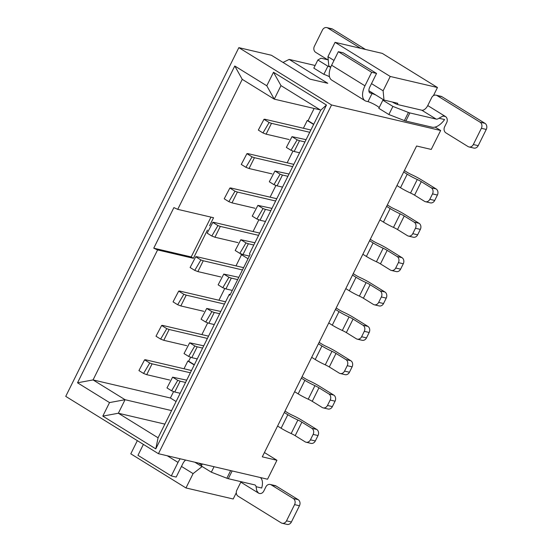 <?xml version="1.0" encoding="UTF-8"?>
<svg xmlns="http://www.w3.org/2000/svg" width="552" height="552" viewBox="0 0 552 552"><rect width="100%" height="100%" fill="white"/><g stroke="black" fill="none" stroke-linecap="round" stroke-linejoin="round"><path stroke-width="0.83" d="M267.541 479.219L276.945 460.278L262.29 456.849L416.594 146.004L431.25 149.433L440.648 130.493L331.552 104.977L158.445 453.703L267.541 479.219M331.552 104.977L238.843 47.644L65.736 396.37L158.445 453.703M326.48 105.025L155.788 448.873L102.81 416.118L109.524 402.587L77.521 382.798L234.779 65.998L266.788 85.788L273.502 72.264L326.48 105.025L320.712 110.186L280.982 85.615L274.268 99.146L320.243 109.896M176.088 401.525L170.402 398.006L93.053 379.921L125.062 399.71L118.349 413.234L158.079 437.805L229.321 294.285L230.281 294.513M164.875 424.122L118.349 413.234L102.81 416.118M155.788 448.873L158.079 437.805M109.524 402.587L125.062 399.71L171.589 410.591M273.502 72.264L280.982 85.615M266.788 85.788L274.268 99.146L242.259 79.35L177.73 209.346L213.555 217.723L209.553 225.775M234.779 65.998L242.259 79.35M207.407 230.101L193.407 258.301L157.589 249.925L93.053 379.921L77.521 382.798M236.29 492.77L233.199 498.994L185.976 487.954L130.796 453.827L137.338 440.648M202.577 466.771L202.011 466.64L193.096 473.616L185.976 487.954M193.096 473.616L181.477 466.426M202.011 466.64L194.856 462.217M315.13 65.488L289.158 59.416L283.017 62.445M238.843 47.644L271.411 55.262L310.038 79.15L327.784 83.304L289.158 59.416M440.648 130.493L435.135 127.084M433.423 95.655L437.467 87.513L382.281 53.385L335.057 42.338L390.243 76.466L437.467 87.513M390.243 76.466L383.122 90.804L383.985 100.064L397.819 103.3L397.274 104.411M330.758 67.144L328.799 65.936L327.943 56.677L335.057 42.338M327.943 56.677L334.001 60.423M371.503 83.614L383.122 90.804M368.881 90.721L383.985 100.064M276.945 460.278L264.429 452.543M248.034 258.75L240.831 254.299L241.038 253.885M253.051 231.523L258.867 219.799M270.1 197.167L275.924 185.444M287.157 162.805L292.981 151.082M303.4 128.257L307.243 120.515L308.057 120.709L314.129 108.468M170.402 398.006L173.59 391.589M184.009 368.764L187.852 361.022L188.667 361.215L190.647 357.234M201.88 334.595L207.697 322.872M218.937 300.24L224.754 288.517M235.994 265.878L241.528 254.727M229.321 294.285L229.901 295.272L250.049 254.693L249.469 253.706L320.712 110.186M157.589 249.925L153.753 248.179L173.894 207.6L177.73 209.346M210.967 217.115L191.199 256.935L193.407 258.301M191.199 256.935L153.753 248.179M313.626 124.462L307.243 120.515M194.235 364.969L187.852 361.022M313.743 124.228L308.057 120.709M194.352 364.734L188.667 361.215M309.741 132.287L271.487 123.337L266.112 134.164L289.082 139.532M263.973 119.315L269.121 122.503L262.966 132.949L258.329 130.086L263.973 119.315L264.863 119.246L310.873 130.003M269.121 122.503L271.487 123.337M262.966 132.949L266.112 134.164M403.684 172.017L407.217 174.197A15.27 2.263 26.4 0 0 417.264 179.524A6.106 0.904 -153.6 0 1 421.286 181.649L431.216 187.79L436.101 188.936A4.582 3.836 103.2 0 1 437.398 195.042L434.714 200.452L429.829 199.306A4.582 3.836 103.2 0 1 425.475 201.721A4.582 3.836 103.2 0 1 424.502 201.321L414.573 195.173A6.106 0.904 26.4 0 0 410.55 193.048A15.27 2.263 -153.6 0 1 400.504 187.728L396.964 185.541M436.101 188.936L421.535 179.924A15.27 2.263 26.4 0 0 411.481 174.605A6.106 0.904 -153.6 0 1 407.466 172.472L404.395 170.575M292.001 136.654L297.155 139.842L291.001 150.289L286.364 147.418L292.001 136.654L306.077 139.663M304.945 141.947L299.522 140.677L294.147 151.496L299.577 152.766M434.714 200.452A4.582 3.836 103.2 0 1 430.36 202.867L425.475 201.721M429.829 199.306L432.513 193.897A4.582 3.836 -76.8 0 0 431.216 187.79M294.147 151.496L291.001 150.289M297.155 139.842L299.522 140.677M436.156 119.087A6.106 3.222 -58.3 0 0 438.985 118.238L444.595 119.549A15.27 8.052 -58.3 0 1 432.133 127.201L405.837 121.054A4.582 0.676 -153.6 0 1 404.395 120.577L388.87 114.533L378.824 108.323L382.853 100.209L392.9 106.419L408.425 112.463A4.582 0.676 26.4 0 0 409.867 112.932L436.156 119.087L421.811 110.214L398.199 104.687A4.582 0.676 -153.6 0 1 392.444 102.072L392.375 102.023M379.183 107.605A7.638 1.132 26.4 0 0 368.012 101.637L366.383 101.257A15.27 8.052 121.7 0 1 365.065 100.719A15.27 8.052 121.7 0 1 364.955 85.822L331.621 65.212A15.27 8.052 121.7 0 0 331.731 80.102L365.065 100.719M329.496 76.749A7.638 1.132 26.4 0 0 323.865 74.334L313.819 68.124L317.848 60.009L327.895 66.219A7.638 1.132 -153.6 0 1 330.696 67.296M328.24 59.892L321.575 58.333A4.582 0.676 26.4 0 0 320.829 58.298L317.848 60.009M369.461 92.55L372.041 93.523A7.638 1.132 -153.6 0 1 375.926 95.075M383.357 99.677A7.638 1.132 -153.6 0 1 383.474 100.071A7.638 1.132 -153.6 0 1 382.853 100.209M421.811 110.214A6.106 3.222 121.7 0 0 427.752 105.563L431.712 97.58A4.582 3.836 -76.8 0 1 436.073 95.172L440.958 96.31A4.582 3.836 -76.8 0 1 441.924 96.71L484.966 123.331A4.582 3.836 103.2 0 1 486.264 129.437L478.204 145.666A4.582 3.836 103.2 0 1 473.851 148.081L468.965 146.942A4.582 3.836 -76.8 0 0 473.326 144.527L481.378 128.292A4.582 3.836 -76.8 0 0 480.081 122.192L437.039 95.572A4.582 3.836 -76.8 0 0 436.073 95.172M392.9 106.419L388.87 114.533M372.041 93.523L368.012 101.637M370.413 93.143A6.106 3.222 -58.3 0 1 369.888 92.922A6.106 3.222 -58.3 0 1 369.84 86.968L376.554 73.444L371.668 72.298L364.955 85.822M331.621 65.212L338.341 51.688L343.227 52.826L376.554 73.444M327.895 66.219L323.865 74.334M438.985 118.238L442.876 116.079L445.416 116.486A4.582 3.836 103.2 0 1 446.706 122.585L444.629 126.781A4.582 3.836 -76.8 0 0 445.926 132.887L467.999 146.535A4.582 3.836 -76.8 0 0 468.965 146.942M338.341 51.688L371.668 72.298M360.635 48.321L327.778 28A4.582 3.836 -76.8 0 0 326.805 27.6L331.69 28.745A4.582 3.836 103.2 0 1 332.663 29.146L365.521 49.466M326.805 27.6A4.582 3.836 -76.8 0 0 322.451 30.015L314.398 46.244A4.582 3.836 -76.8 0 0 315.689 52.35L327.674 59.761M282.162 523.255A4.582 3.836 -76.8 0 0 286.516 520.846L294.575 504.611A4.582 3.836 -76.8 0 0 293.278 498.504L271.204 484.856A4.582 3.836 -76.8 0 0 270.232 484.456L275.117 485.594A4.582 3.836 103.2 0 1 276.09 486.001L298.163 499.65A4.582 3.836 103.2 0 1 299.46 505.756L291.401 521.985A4.582 3.836 103.2 0 1 287.047 524.4L282.162 523.255A4.582 3.836 -76.8 0 1 281.189 522.854L238.147 496.234A4.582 3.836 103.2 0 1 236.849 490.135L240.817 482.151L258.474 493.074L256.714 490.638L256.073 486.705A6.106 3.222 -58.3 0 0 255.121 485.063A6.106 3.222 -58.3 0 0 254.589 484.849L228.3 478.701A4.582 0.676 -153.6 0 1 226.858 478.232L211.333 472.188L201.287 465.978L202.287 463.956M201.639 465.26A7.638 1.132 26.4 0 0 198.665 463.107M167.263 455.766L178.02 462.41L171.299 475.941L137.972 455.324L143.396 444.394M178.02 462.41A15.27 8.052 -58.3 0 1 180.166 458.781M171.299 475.941L176.185 477.08L182.898 463.556A6.106 3.222 -58.3 0 1 185.624 460.057M211.333 472.188L214.052 466.709M256.073 486.705L261.689 488.023A15.27 8.052 121.7 0 0 260.296 477.521M240.817 482.151A6.106 3.222 121.7 0 0 241.031 481.682M258.474 493.074A4.582 3.836 -76.8 0 0 259.447 493.474A4.582 3.836 -76.8 0 0 263.801 491.059L265.878 486.864A4.582 3.836 -76.8 0 1 270.232 484.456M292.684 166.642L254.431 157.7L249.055 168.519L272.026 173.894M246.916 153.677L252.064 156.865L245.909 167.311L241.272 164.441L246.916 153.677L247.807 153.601L293.816 164.365M252.064 156.865L254.431 157.7M245.909 167.311L249.055 168.519M386.628 206.372L390.161 208.559A15.27 2.263 26.4 0 0 400.207 213.879A6.106 0.904 -153.6 0 1 404.23 216.004L414.166 222.152L419.051 223.291A4.582 3.836 103.2 0 1 420.341 229.397L417.657 234.807L412.772 233.668A4.582 3.836 103.2 0 1 408.418 236.077A4.582 3.836 103.2 0 1 407.445 235.676L397.516 229.535A6.106 0.904 26.4 0 0 393.493 227.403A15.27 2.263 -153.6 0 1 383.447 222.083L379.914 219.903M419.051 223.291L404.478 214.279A15.27 2.263 26.4 0 0 394.425 208.96A6.106 0.904 -153.6 0 1 390.409 206.834L387.338 204.937M274.951 171.01L280.099 174.197L273.944 184.644L269.307 181.774L274.951 171.01L289.027 174.025M287.889 176.302L282.465 175.032L277.09 185.851L282.52 187.121M417.657 234.807A4.582 3.836 103.2 0 1 413.303 237.222L408.418 236.077M412.772 233.668L415.456 228.259A4.582 3.836 -76.8 0 0 414.166 222.152M277.09 185.851L273.944 184.644M280.099 174.197L282.465 175.032M275.627 201.004L237.374 192.055L232.006 202.874L254.976 208.249M229.86 188.032L235.007 191.22L228.852 201.666L224.215 198.796L229.86 188.032L230.75 187.963L276.766 198.72M235.007 191.22L237.374 192.055M228.852 201.666L232.006 202.874M369.571 240.734L373.104 242.914A15.27 2.263 26.4 0 0 383.157 248.234A6.106 0.904 -153.6 0 1 387.173 250.367L397.109 256.507L401.994 257.653A4.582 3.836 103.2 0 1 403.291 263.759L400.6 269.169L395.715 268.024A4.582 3.836 103.2 0 1 391.361 270.439A4.582 3.836 103.2 0 1 390.395 270.038L380.459 263.89A6.106 0.904 26.4 0 0 376.436 261.765A15.27 2.263 -153.6 0 1 366.39 256.445L362.857 254.258M401.994 257.653L387.421 248.642A15.27 2.263 26.4 0 0 377.375 243.322A6.106 0.904 -153.6 0 1 373.352 241.189L370.282 239.292M257.894 205.372L263.042 208.552L256.887 218.999L252.25 216.136L257.894 205.372L271.97 208.38M270.839 210.664L265.408 209.394L260.033 220.213L265.464 221.483M400.6 269.169A4.582 3.836 103.2 0 1 396.246 271.584L391.361 270.439M395.715 268.024L398.406 262.614A4.582 3.836 -76.8 0 0 397.109 256.507M260.033 220.213L256.887 218.999M263.042 208.552L265.408 209.394M258.577 235.359L220.317 226.417L214.949 237.236L237.919 242.611M212.803 222.394L217.957 225.575L211.802 236.028L207.166 233.158L212.803 222.394L213.7 222.318L259.709 233.082M217.957 225.575L220.317 226.417M211.802 236.028L214.949 237.236M352.514 275.089L356.047 277.276A15.27 2.263 26.4 0 0 366.1 282.596A6.106 0.904 -153.6 0 1 370.116 284.722L380.052 290.869L384.937 292.008A4.582 3.836 103.2 0 1 386.234 298.114L383.55 303.524L378.665 302.386A4.582 3.836 103.2 0 1 374.311 304.794A4.582 3.836 103.2 0 1 373.338 304.393L363.402 298.252A6.106 0.904 26.4 0 0 359.387 296.12A15.27 2.263 -153.6 0 1 349.333 290.8L345.8 288.62M384.937 292.008L370.364 282.997A15.27 2.263 26.4 0 0 360.318 277.677A6.106 0.904 -153.6 0 1 356.295 275.551L353.225 273.654M240.838 239.727L245.985 242.914L239.83 253.361L235.193 250.491L240.838 239.727L254.914 242.735M253.782 245.019L248.352 243.749L242.983 254.569L249.366 256.066M383.55 303.524A4.582 3.836 103.2 0 1 379.196 305.939L374.311 304.794M378.665 302.386L381.349 296.969A4.582 3.836 -76.8 0 0 380.052 290.869M242.983 254.569L239.83 253.361M245.985 242.914L248.352 243.749M242.473 269.942L203.26 260.772L197.892 271.591L220.862 276.966M195.746 256.749L200.9 259.937L194.746 270.383L190.109 267.513L195.746 256.749L196.643 256.68L243.611 267.665M200.9 259.937L203.26 260.772M194.746 270.383L197.892 271.591M335.457 309.451L338.99 311.632A15.27 2.263 26.4 0 0 349.043 316.952A6.106 0.904 -153.6 0 1 353.066 319.084L362.995 325.225L367.88 326.37A4.582 3.836 103.2 0 1 369.178 332.476L366.493 337.886L361.608 336.741A4.582 3.836 103.2 0 1 357.254 339.156A4.582 3.836 103.2 0 1 356.281 338.749L346.345 332.608A6.106 0.904 26.4 0 0 342.33 330.482A15.27 2.263 -153.6 0 1 332.276 325.162L328.744 322.975M367.88 326.37L353.308 317.359A15.27 2.263 26.4 0 0 343.261 312.039A6.106 0.904 -153.6 0 1 339.238 309.907L336.175 308.009M223.781 274.089L228.935 277.27L222.78 287.716L218.137 284.853L223.781 274.089L238.816 277.318M237.684 279.602L231.295 278.104L225.927 288.931L232.309 290.421M366.493 337.886A4.582 3.836 103.2 0 1 362.14 340.294L357.254 339.156M361.608 336.741L364.292 331.331A4.582 3.836 -76.8 0 0 362.995 325.225M225.927 288.931L222.78 287.716M228.935 277.27L231.295 278.104M224.464 304.076L186.21 295.134L180.835 305.953L203.805 311.321M178.696 291.111L183.844 294.292L177.689 304.738L173.052 301.875L178.696 291.111L179.586 291.035L225.595 301.799M183.844 294.292L186.21 295.134M177.689 304.738L180.835 305.953M318.4 343.806L321.94 345.994A15.27 2.263 26.4 0 0 331.987 351.313A6.106 0.904 -153.6 0 1 336.009 353.439L345.938 359.587L350.824 360.725A4.582 3.836 103.2 0 1 352.121 366.832L349.437 372.241L344.551 371.103A4.582 3.836 103.2 0 1 340.198 373.511A4.582 3.836 103.2 0 1 339.225 373.111L329.296 366.97A6.106 0.904 26.4 0 0 325.273 364.837A15.27 2.263 -153.6 0 1 315.22 359.518L311.687 357.33M350.824 360.725L336.258 351.714A15.27 2.263 26.4 0 0 326.204 346.394A6.106 0.904 -153.6 0 1 322.182 344.269L319.118 342.371M206.724 308.444L211.878 311.632L205.723 322.078L201.087 319.208L206.724 308.444L220.8 311.452M219.668 313.736L214.238 312.466L208.87 323.286L214.3 324.555M349.437 372.241A4.582 3.836 103.2 0 1 345.083 374.656L340.198 373.511M344.551 371.103L347.236 365.686A4.582 3.836 -76.8 0 0 345.938 359.587M208.87 323.286L205.723 322.078M211.878 311.632L214.238 312.466M207.407 338.438L169.153 329.489L163.778 340.308L186.748 345.683M161.639 325.466L166.787 328.654L160.632 339.1L155.995 336.23L161.639 325.466L162.529 325.39L208.539 336.154M166.787 328.654L169.153 329.489M160.632 339.1L163.778 340.308M301.351 378.168L304.883 380.349A15.27 2.263 26.4 0 0 314.93 385.669A6.106 0.904 -153.6 0 1 318.952 387.801L328.882 393.942L333.767 395.087A4.582 3.836 103.2 0 1 335.064 401.187L332.38 406.603L327.495 405.458A4.582 3.836 103.2 0 1 323.141 407.873A4.582 3.836 103.2 0 1 322.168 407.466L312.239 401.325A6.106 0.904 26.4 0 0 308.216 399.199A15.27 2.263 -153.6 0 1 298.17 393.88L294.63 391.692M333.767 395.087L319.201 386.076A15.27 2.263 26.4 0 0 309.148 380.756A6.106 0.904 -153.6 0 1 305.132 378.624L302.061 376.726M189.667 342.806L194.822 345.987L188.667 356.433L184.03 353.57L189.667 342.806L203.743 345.814M202.612 348.091L197.188 346.822L191.813 357.648L197.243 358.917M332.38 406.603A4.582 3.836 103.2 0 1 328.026 409.011L323.141 407.873M327.495 405.458L330.179 400.048A4.582 3.836 -76.8 0 0 328.882 393.942M191.813 357.648L188.667 356.433M194.822 345.987L197.188 346.822M190.35 372.793L152.097 363.844L146.722 374.67L169.699 380.038M144.583 359.828L149.73 363.009L143.575 373.456L138.938 370.592L144.583 359.828L145.473 359.752L191.482 370.516M149.73 363.009L152.097 363.844M143.575 373.456L146.722 374.67M284.294 412.523L287.827 414.711A15.27 2.263 26.4 0 0 297.873 420.031A6.106 0.904 -153.6 0 1 301.896 422.156L311.832 428.297L316.717 429.442A4.582 3.836 103.2 0 1 318.014 435.549L315.323 440.958L310.438 439.813A4.582 3.836 103.2 0 1 306.084 442.228A4.582 3.836 103.2 0 1 305.111 441.828L295.182 435.687A6.106 0.904 26.4 0 0 291.159 433.555A15.27 2.263 -153.6 0 1 281.113 428.235L277.58 426.047M316.717 429.442L302.144 420.431A15.27 2.263 26.4 0 0 292.091 415.111A6.106 0.904 -153.6 0 1 288.075 412.986L285.005 411.088M185.562 382.453L180.131 381.184L174.756 392.003L180.187 393.272M172.617 377.161L177.765 380.349L171.61 390.795L166.973 387.925L172.617 377.161L186.693 380.169M315.323 440.958A4.582 3.836 103.2 0 1 310.969 443.373L306.084 442.228M310.438 439.813L313.129 434.403A4.582 3.836 -76.8 0 0 311.832 428.297M177.765 380.349L180.131 381.184M171.61 390.795L174.756 392.003M421.286 181.649L414.573 195.173M417.264 179.524L410.55 193.048M407.217 174.197L400.504 187.728M432.513 193.897L437.398 195.042M409.867 112.932L405.837 121.054M408.425 112.463L404.395 120.577M445.416 116.486L427.752 105.563M437.039 95.572L441.924 96.71M478.204 145.666L473.326 144.527M486.264 129.437L481.378 128.292M484.966 123.331L480.081 122.192M327.778 28L332.663 29.146M226.858 478.232L230.653 470.587M228.3 478.701L232.15 470.939M271.204 484.856L276.09 486.001M293.278 498.504L298.163 499.65M294.575 504.611L299.46 505.756M286.516 520.846L291.401 521.985M404.23 216.004L397.516 229.535M400.207 213.879L393.493 227.403M390.161 208.559L383.447 222.083M415.456 228.259L420.341 229.397M387.173 250.367L380.459 263.89M383.157 248.234L376.436 261.765M373.104 242.914L366.39 256.445M398.406 262.614L403.291 263.759M370.116 284.722L363.402 298.252M366.1 282.596L359.387 296.12M356.047 277.276L349.333 290.8M381.349 296.969L386.234 298.114M353.066 319.084L346.345 332.608M349.043 316.952L342.33 330.482M338.99 311.632L332.276 325.162M364.292 331.331L369.178 332.476M336.009 353.439L329.296 366.97M331.987 351.313L325.273 364.837M321.94 345.994L315.22 359.518M347.236 365.686L352.121 366.832M318.952 387.801L312.239 401.325M314.93 385.669L308.216 399.199M304.883 380.349L298.17 393.88M330.179 400.048L335.064 401.187M301.896 422.156L295.182 435.687M297.873 420.031L291.159 433.555M287.827 414.711L281.113 428.235M313.129 434.403L318.014 435.549"/></g></svg>
